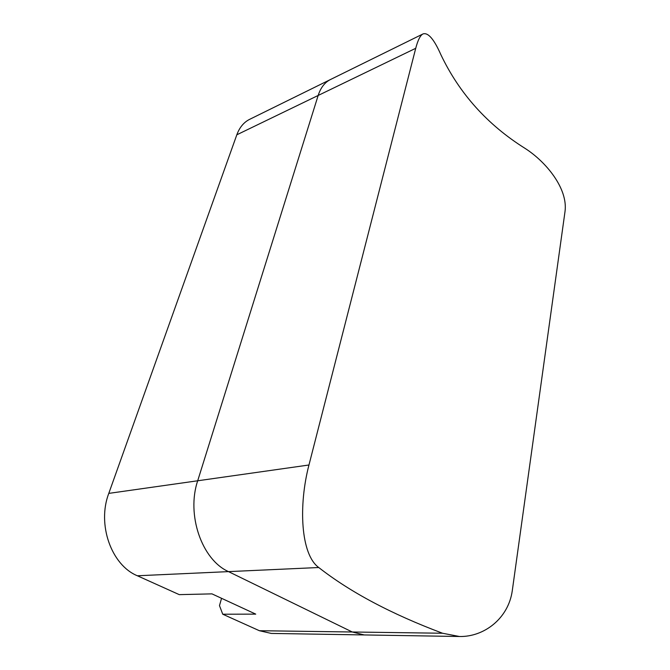 <?xml version="1.0" encoding="UTF-8"?>
<svg xmlns="http://www.w3.org/2000/svg" width="670" height="670" viewBox="0 0 670 670"><rect width="100%" height="100%" fill="white"/><g stroke="black" fill="none" stroke-linecap="round" stroke-linejoin="round"><path stroke-width="1" d="M423.097 33.894L330.436 79.546C324.766 82.393 320.679 87.695 318.158 95.467C320.679 87.695 324.766 82.393 330.436 79.546L249.617 119.352C243.805 122.275 239.542 127.417 236.82 134.796L108.783 493.388C96.916 524.267 111.237 565.061 137.367 575.773L179.258 594.633L211.971 593.871L255.739 614.13L222.742 614.214L259.374 630.713L271.308 633.426L364.187 634.942L352.269 631.994L364.187 634.942L459.461 636.5C483.933 637.078 508.48 618.561 512.299 590.563L565.044 211.326C567.993 188.479 546.017 161.755 525.045 148.371C487.475 124.813 459.411 93.574 440.852 54.647C434.085 39.279 428.172 32.361 423.097 33.894C420.35 35.209 417.896 40.007 415.727 48.299L308.962 464.997C298.435 505.214 300.52 554.35 318.744 567.515L228.503 571.619L352.269 631.994L442.535 633.242C391.514 614.08 350.251 592.171 318.744 567.515M415.727 48.299L318.158 95.467L197.7 480.775C186.252 514.594 201.745 559.76 228.503 571.619L352.269 631.994L259.374 630.713M221.552 598.302L219.484 605.613L222.742 614.214M236.82 134.796L318.158 95.467L197.7 480.775L308.962 464.997M137.367 575.773L228.503 571.619C201.745 559.76 186.252 514.594 197.7 480.775L108.783 493.388M442.535 633.242L459.461 636.5"/></g></svg>

